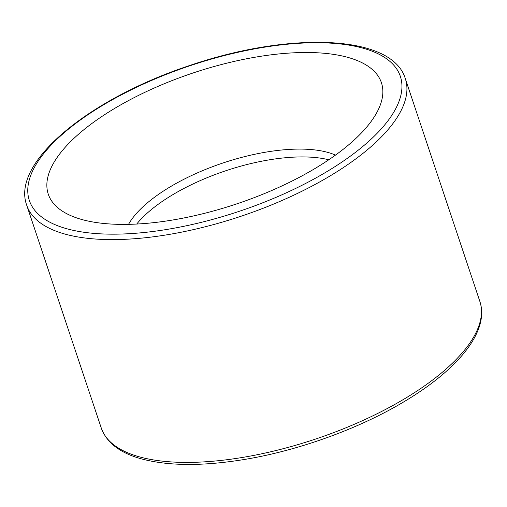 <?xml version="1.0" encoding="UTF-8"?>
<svg xmlns="http://www.w3.org/2000/svg" width="507" height="507" viewBox="0 0 507 507"><rect width="100%" height="100%" fill="white"/><g stroke="black" fill="none" stroke-linecap="round" stroke-linejoin="round"><path stroke-width="0.76" d="M81.988 219.556A175.644 69.003 161.5 0 1 63.141 211.641A175.644 69.003 161.5 0 1 192.958 73.014A175.644 69.003 161.5 0 1 380.06 105.602A175.644 69.003 161.5 0 1 254.457 197.54A175.644 69.003 161.5 0 1 81.988 219.556M136.719 224.05A118.758 46.657 161.5 0 1 328.764 159.787M128.544 224.348A118.758 46.657 161.5 0 1 223.055 162.962A118.758 46.657 161.5 0 1 335.476 155.11M407.406 397.07A199.6 78.408 161.5 0 1 139.583 456.902A199.6 78.408 161.5 0 1 101.286 428.066C106.584 442.586 119.772 452.802 140.838 458.708C168.166 466.136 202.933 466.345 245.154 459.348C300.562 450.134 362.017 427.559 407.146 399.827C459.824 367.778 489.553 330.196 479.85 301.399A199.6 78.408 161.5 0 1 407.406 397.07M405.302 78.598C392.139 34.66 290.555 31.2 190.48 65.238C89.973 98.257 10.786 162.221 26.738 205.265A199.6 78.408 -18.5 0 0 65.035 234.101A199.6 78.408 -18.5 0 0 332.858 174.262A199.6 78.408 -18.5 0 0 405.302 78.598L479.85 301.399M329.354 170.137A195.607 76.842 161.5 0 1 29.463 200.829A195.607 76.842 161.5 0 1 285.739 44.382A195.607 76.842 161.5 0 1 329.354 170.137M26.738 205.265L101.286 428.066"/></g></svg>
